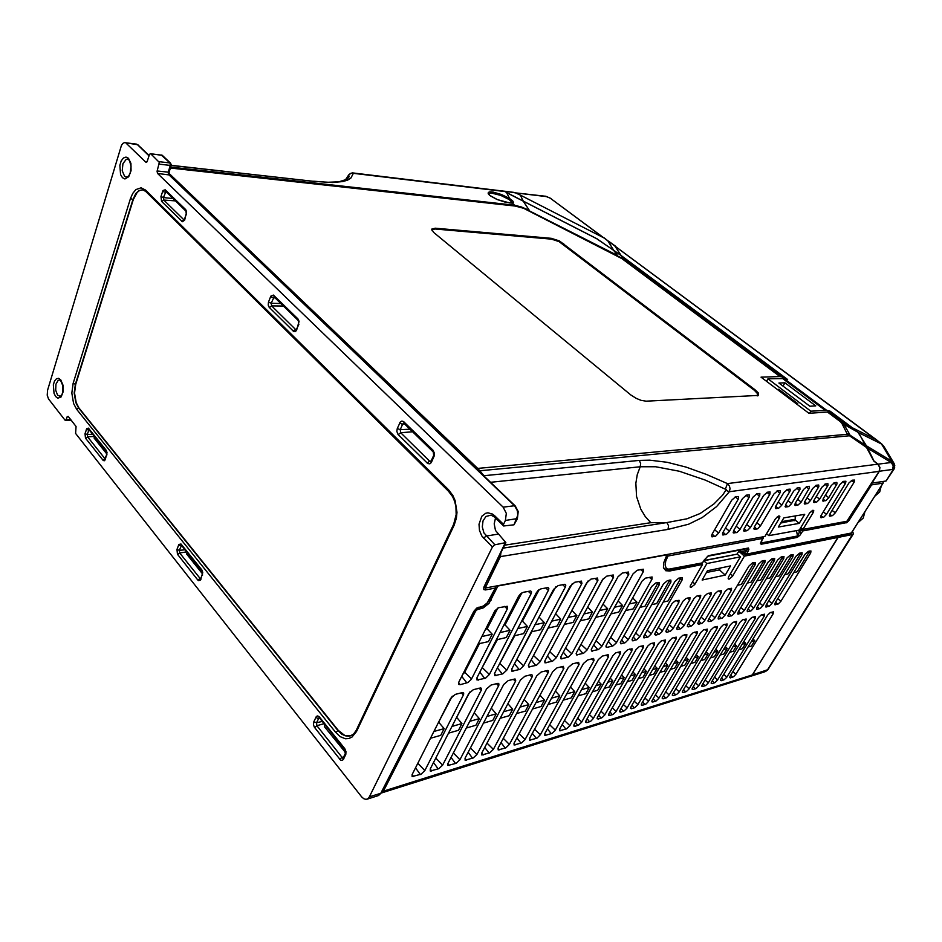 <?xml version="1.0" encoding="UTF-8"?>
<svg xmlns="http://www.w3.org/2000/svg" width="942" height="942" viewBox="0 0 942 942"><rect width="100%" height="100%" fill="white"/><g stroke="black" fill="none" stroke-linecap="round" stroke-linejoin="round"><path stroke-width="1.41" d="M175.071 200.516L186.139 211.408M412.125 431.306L433.45 452.195M283.036 305.62L298.449 320.751M495.492 518.065L494.173 523.893L495.551 530.428L505.866 542.616L494.715 544.841L492.383 546.913L369.429 796.861L380.745 793.282L473.779 611.334L476.746 608.108L483.187 606.095L487.191 602.939L495.233 588.114L495.386 586.159M505.371 520.514L503.334 524.718L503.593 525.954L513.967 524.847L517.794 515.25L517.429 510.835L514.532 505.689L515.286 505.925L518.206 511.53L517.441 518.618L505.371 520.514L506.29 513.414L503.181 507.102L514.532 505.689L168.43 174.282L168.277 172.115L169.183 171.891L171.15 165.297L314.604 181.5L171.091 165.474M515.18 505.819L169.419 174.941L157.502 173.446L157.043 171.303L159.292 162.365L150.685 153.817L149.484 154.264L147.058 161.777L145.833 162.189L146.634 162.271M148.977 155.76L137.473 144.75L124.615 142.631L122.86 143.431L121.424 145.563L47.547 390.259L47.206 395.228L48.454 398.984L65.045 420.12L70.685 419.484M68.589 416.835L67.094 416.894L68.189 416.34L76.114 426.526L75.572 433.485L361.622 796.826L363.765 798.745L366.061 799.369L367.886 798.745L369.429 796.861M517.335 518.748L513.967 524.847M142.89 189.825L139.546 190.52L137.179 192.368L133.258 199.598L75.76 384.312L74.571 393.073L76.149 402.552L78.94 407.839L338.343 730.391L344.784 735.431L350.977 735.714M149.06 155.477L138.156 145.033L135.613 143.996M367.097 799.157L378.531 795.519L381.38 792.811L474.297 611.099M145.951 191.603L142.772 189.801L139.086 190.508L135.742 193.593L132.893 199.551L75.407 384.312L74.206 393.085L75.784 402.575L78.586 407.851L337.99 730.497L341.769 734.124L345.314 735.867L348.964 736.197L352.12 735.16M745.687 554.803L850.814 533.914L882.96 483.175L871.574 484.883L848.883 520.702L846.917 522.598L802.831 530.899L799.97 535.221L797.297 537.352L799.252 532.277L801.972 528.627M761.819 540.531L761.371 542.91L797.509 536.033L796.426 530.617M742.013 552.471L745.452 554.85L743.956 553.684L748.384 547.95L748.949 549.551L746.476 554.167L851.698 532.995M738.928 550.269L746.476 554.167L745.452 554.85M801.454 533.172L799.252 532.277L798.84 530.169M761.854 540.166L763.114 536.763M738.446 550.363L741.648 552.412L741.837 551.247L745.675 550.693L747.995 551.612M670.174 569.804L701.672 563.552L707.56 556.333M781.589 521.691L795.342 519.242M871.621 483.14L871.574 484.883L870.644 484.683M666.736 555.768L667.996 555.98L667.219 554.449M881.241 486.119L879.687 491.924L875.083 495.928M864.732 512.424L863.213 518.147L858.704 522.033M582.427 590.681L582.933 590.351M562.504 600.808L562.539 601.62M494.256 611.994L497.246 609.297M445.648 709.008L444.73 710.009M512.413 202.93L509.245 199.551L500.614 195.335L490.959 192.98L488.615 193.781L489.746 195.335L497.341 199.586L504.9 202.094L512.307 203.013L509.799 203.048L496.858 199.41L489.769 195.441L488.215 193.687L488.297 192.427L489.981 191.85L493.019 192.05L501.485 194.558L509.598 198.55L506.56 192.604L505.206 191.626L353.321 173.352L350.942 177.991L347.539 180.169L342.676 181.618L332.632 182.536L314.604 181.5M829.148 412.172L843.125 422.97L849.814 434.639L849.26 435.84L479.808 470.729L483.917 475.698L639.288 460.379L649.756 460.108L667.183 462.228L686.129 467.102L706.382 474.379L727.436 483.552L877.85 464.229L873.835 461.085L858.927 433.132L832.41 412.949L827.724 411.995L808.884 413.267L761.03 377.165L780.023 376.6L621.861 258.591L523.658 208.264L515.298 206.004L170.325 168.029M621.249 255.682L624.369 259.474L781.754 376.824L785.133 377.742L621.249 255.682L597.063 238.915L506.56 192.604M857.597 432.037L841.818 423.217L840.346 421.627L842.03 421.769L851.957 427.515M667.984 529.392L500.426 556.592L485.884 586.713L486.437 587.808L764.963 536.422L775.537 518.677L778.928 515.851L779.823 516.381L779.446 517.947L768.884 535.692L799.263 530.087L809.708 512.907L812.911 510.187L813.77 510.67L813.37 512.212L802.937 529.416L846.893 521.303L879.11 471.306L729.296 491.724L716.579 506.525L702.308 517.511L688.661 524.258L667.984 529.392L668.526 525.777L666.783 522.563L686.895 518.842L700.094 513.484L713.906 504.005L722.49 495.28L726.235 489.663L705.193 480.102L679.276 471.247L655.726 466.749L640.183 466.714L637.263 474.638L635.826 483.246L636.58 496.564L640.737 509.175L645.211 516.557L650.828 522.704L504.547 545.241M852.274 480.149L849.013 482.893L830.032 513.755L829.596 516.122L832.516 515.627L835.26 512.848L854.276 481.963L854.535 480.031L852.274 480.149M735.643 496.693L731.651 500.143L711.964 534.444L711.858 536.799L715.567 536.186L718.675 533.066L738.469 498.683L738.528 496.505L735.643 496.693M746.453 495.162L742.52 498.577L722.891 532.548L722.761 534.891L726.388 534.291L729.261 531.535L749.314 496.881L749.196 494.927L746.453 495.162M757.05 493.655L753.153 497.035L733.594 530.687L733.406 532.995L736.997 532.418L739.835 529.698L759.711 495.61L759.794 493.467L757.05 493.655M767.436 492.183L763.585 495.527L744.204 528.639L743.886 531.158L747.395 530.593L750.409 527.567L770.014 494.126L770.109 491.995L767.436 492.183M777.609 490.735L773.806 494.044L754.365 527.084L754.153 529.357L757.58 528.803L760.571 525.801L780.117 492.666L780.212 490.547L777.609 490.735M843.537 481.386L840.04 484.471L821.059 515.521L820.788 517.688L823.744 517.17L826.523 514.367L845.598 483.211L845.857 481.268L843.537 481.386M834.647 482.645L831.315 485.448L823.178 498.813L822.884 501.038L825.899 500.567L828.513 498.047L836.979 484.011L836.896 482.445L834.647 482.645M787.583 489.322L783.826 492.595L775.631 506.478L775.584 508.586L778.857 508.056L781.624 505.395L790.232 490.747L790.067 489.098L787.583 489.322M797.356 487.932L793.647 491.182L785.604 504.7L785.393 507.008L788.631 506.502L791.362 503.876L799.946 489.345L799.852 487.744L797.356 487.932M806.953 486.578L803.502 489.451L795.142 503.417L795.036 505.477L798.215 504.971L801.124 502.051L809.472 487.98L809.319 486.355L806.953 486.578M816.361 485.248L812.734 488.427L804.751 501.697L804.444 503.935L807.612 503.475L810.497 500.579L818.81 486.637L818.704 485.036L816.361 485.248M825.592 483.929L822.013 487.085L813.923 500.473L813.735 502.463L816.844 502.015L819.693 499.142L827.983 485.307L827.888 483.729L825.592 483.929M168.995 173.552L479.808 470.729L477.712 468.445L847.376 434.227L841.818 423.217M435.157 228.176L431.719 229.083L433.673 232.462L630.81 394.922L636.191 398.372L640.996 400.35L646.071 401.174L758.463 395.452L758.275 392.932L755.072 389.764L559.442 240.94L551.341 238.314L435.157 228.176L435.298 229.059L432.672 229.342L432.048 230.696M847.647 433.65L866.145 445.696M847.376 434.227L867.335 448.015M170.608 167.075L513.849 205.062L521.185 206.91L529.251 210.302L523.34 201.199M528.756 210.549L617.646 255.576L613.772 250.454M515.298 206.004L512.413 203.048L513.496 202.424L512.66 200.823L509.598 198.55L508.762 199.257M346.385 179.628L348.658 174.965L345.29 180.169M617.269 255.894L622.521 258.285L624.369 259.474L622.509 259.062M781.754 376.824L780.023 376.6M500.426 556.592L500.944 552.707M484.388 476.358L483.917 475.698M877.85 464.229L879.816 467.538L879.11 471.306M725.47 488.945L727.436 483.552L729.485 486.096L730.074 488.663L729.296 491.724L726.188 490.417M503.793 191.167L505.206 191.626M352.685 172.951L353.321 173.352L350.977 173.222L349.058 174.458L352.167 172.892L504.429 191.25M348.681 175.035L349.141 176.696L347.068 179.204L338.885 181.794L327.663 182.277L313.627 181.241M757.191 395.887L757.651 393.744L754.401 390.329L559.077 241.588L551.482 239.127L435.298 229.059M531.7 631.799L516.51 660.048M514.768 635.626L498.907 664.993M497.376 639.559L481.009 669.738M479.49 643.598L464.5 672.553L462.675 674.507M381.239 793.023L383.406 791.186L752.258 674.896L750.35 676.368L381.604 792.917M458.789 682.196L458.566 684.339L460.214 684.669L467.997 682.538L471.365 679.347L507.267 608.968L507.243 606.295L498.565 607.731L494.939 610.793L458.789 682.196M606.377 645.093L605.918 646.942L607.166 647.413L613.042 645.859L616.303 642.88L651.982 579.248L652.076 576.999L645.341 578.141L641.997 581.179L606.377 645.093M606.801 576.104L602.456 579.836L560.937 656.515L560.902 658.847L568.25 657.21L571.853 653.772L613.548 577.246L613.183 574.997L606.801 576.104M541.155 672.035L536.846 675.767L498.13 748.019L498.188 749.914L505.866 747.807L509.41 744.404L548.232 672.447L548.421 670.916L547.596 670.433L541.155 672.035M591.011 579.153L586.583 582.945L544.923 660.695L544.994 662.862L552.554 661.19L556.204 657.704L597.958 580.296L597.487 578.011L591.011 579.153M524.882 676.262L520.49 680.053L481.857 752.941L481.857 754.978L489.746 752.823L493.349 749.385L532.171 676.662L532.395 675.249L531.606 674.625L524.882 676.262M637.192 570.228L632.977 573.866L591.505 648.979L591.458 651.075L598.476 649.544L601.985 646.188L643.421 571.606L643.28 569.192L637.192 570.228M572.489 663.898L568.309 667.525L529.71 738.116L529.675 740.141L536.928 738.128L540.378 734.807L579.153 664.346L578.671 662.379L572.489 663.898M622.191 573.125L617.917 576.81L576.469 652.606L576.41 654.937L583.557 653.336L587.101 649.933L628.738 574.267L628.385 572.053L622.191 573.125M557.016 667.913L552.777 671.599L514.073 743.085L514.132 744.969L521.585 742.908L525.083 739.552L563.881 668.349L563.375 666.359L557.016 667.913M540.979 588.832L538.412 590.222L536.316 592.789L494.668 673.177L494.797 675.602L502.946 673.766L506.772 670.127L548.633 589.951L548.88 588.385L547.973 587.572L540.979 588.832M473.402 689.638L468.798 693.595L430.235 768.931L430.27 770.98L438.878 768.672L442.646 765.081L481.409 689.968L481.621 688.567L480.75 687.86L473.402 689.638M523.363 592.235L520.738 593.648L518.618 596.251L476.97 677.616L477.005 680.006L485.519 678.181L489.404 674.496L531.276 593.354L531.512 591.788L530.687 590.964L523.363 592.235M455.304 694.336L450.617 698.352L412.113 774.548L412.16 776.597L421.027 774.242L424.854 770.603L463.57 694.643L463.735 693.135L462.746 692.511L455.304 694.336M574.785 582.297L570.275 586.136L528.58 664.793L528.662 666.983L536.445 665.276L540.155 661.731L581.956 583.428L581.461 581.12L574.785 582.297M508.174 680.607L503.723 684.445L465.089 758.133L465.101 760.182L473.214 757.98L476.876 754.483L515.769 680.795L515.097 678.923L508.174 680.607M558.111 585.524L553.531 589.421L511.895 668.844L511.906 671.21L519.913 669.456L523.681 665.876L565.424 586.878L565.777 585.076L565 584.311L558.111 585.524M491.017 685.058L486.496 688.955L447.886 763.456L447.909 765.516L456.269 763.256L459.979 759.711L498.777 685.411L498.954 683.892L498.035 683.327L491.017 685.058M587.572 659.977L583.463 663.557L544.817 733.559L544.841 735.431L551.906 733.465L555.132 730.497L594.037 660.448L593.59 658.493L587.572 659.977M602.291 656.15L598.241 659.694L559.725 728.814L559.583 730.792L566.531 728.908L569.898 725.67L608.567 656.645L608.226 654.714L602.291 656.15M799.464 553.142L796.014 556.204L766.235 604.894L765.881 606.989L769.331 606.177L772.028 603.445L801.995 554.555L802.125 552.73L799.464 553.142M790.409 555.026L787.123 557.805L757.05 607.201L756.709 609.309L760.229 608.473L762.949 605.73L792.893 556.663L793.164 554.626L790.409 555.026M781.189 556.934L777.668 560.054L747.595 609.745L747.371 611.664L750.962 610.828L753.706 608.049L783.744 558.582L784.003 556.534L781.189 556.934M771.804 558.889L768.248 562.033L738.187 611.947L737.857 614.066L741.531 613.218L744.298 610.416L774.43 560.537L774.677 558.476L771.804 558.889M762.243 560.879L758.64 564.058L728.496 614.384L728.178 616.515L731.922 615.656L734.725 612.818L764.939 562.527L765.139 560.443L762.243 560.879M752.493 562.892L748.855 566.107L718.511 617.057L718.31 619.012L722.137 618.129L724.963 615.279L755.272 564.564L755.496 562.48L752.493 562.892M678.758 578.211L674.79 581.673L643.928 635.815L643.904 637.887L648.237 636.863L651.275 633.801L682.126 579.931L682.255 577.74L678.758 578.211M667.36 580.578L663.345 584.075L632.423 638.7L632.341 640.76L636.839 639.748L639.912 636.662L670.939 582.074L670.798 580.025L667.36 580.578M655.726 583.004L651.664 586.525L620.778 641.467L620.613 643.716L625.217 642.691L628.326 639.571L659.294 584.723L659.306 582.462L655.726 583.004M808.342 551.294L804.951 554.32L775.254 602.633L774.936 604.729L778.28 603.904L780.953 601.196L810.709 552.919L810.991 550.905L808.342 551.294M698.316 621.979L697.787 623.734L698.693 624.205L702.014 623.227L704.486 620.943L721.148 592.824L721.49 590.587L717.804 591.235L715.013 593.696L698.316 621.979M687.872 624.605L687.342 626.359L688.284 626.842L691.663 625.853L694.172 623.533L710.998 594.967L711.175 592.907L707.43 593.59L704.616 596.074L687.872 624.605M677.227 627.278L676.709 629.032L677.581 629.55L681.125 628.526L683.657 626.183L700.518 597.369L700.73 595.332L696.868 595.992L694.007 598.5L677.227 627.278M666.383 629.998L665.864 631.764L666.759 632.294L670.374 631.246L672.941 628.891L689.838 599.818L690.003 597.746L686.082 598.441L683.197 600.984L666.383 629.998M655.314 632.788L654.808 634.543L655.644 635.096L659.129 634.178L661.767 631.964L678.829 602.539L679.1 600.231L675.096 600.937L672.176 603.504L655.314 632.788M708.561 619.4L708.019 621.155L708.902 621.614L712.164 620.66L714.613 618.388L731.357 590.293L731.581 588.279L727.966 588.927L725.21 591.352L708.561 619.4M721.007 678.852L720.489 680.371L721.207 680.76L724.257 679.7L726.706 677.31L764.186 616.221L764.586 614.208L761.077 615.008L758.569 617.457L721.007 678.852M711.705 681.737L711.21 683.35L712.011 683.633L715.025 682.573L717.498 680.159L755.084 618.611L755.472 616.574L751.904 617.399L749.361 619.871L711.705 681.737M702.237 684.669L701.731 686.188L702.485 686.588L705.64 685.505L708.137 683.068L745.817 621.037L746.205 619L742.555 619.824L739.988 622.321L702.237 684.669M692.606 687.66L692.099 689.167L692.959 689.568L696.091 688.472L698.611 686.023L736.397 623.51L736.656 621.39L733.041 622.297L730.45 624.817L692.606 687.66M682.797 690.698L682.326 692.299L683.28 692.582L686.365 691.51L688.92 689.026L726.906 625.818L727.083 623.922L723.362 624.817L720.736 627.36L682.797 690.698M672.823 693.783L672.341 695.384L673.236 695.714L676.745 694.419L679.052 692.087L717.015 628.585L717.298 626.465L713.753 627.242L710.845 629.939L672.823 693.783M662.662 696.927L662.167 698.446L663.097 698.87L666.406 697.728L669.185 694.913L707.171 630.987L707.371 629.091L703.438 629.998L700.766 632.577L662.662 696.927M652.311 700.142L651.84 701.743L652.782 702.084L656.15 700.919L658.776 698.375L697.021 633.648L697.174 631.717L693.206 632.659L690.51 635.273L652.311 700.142M641.773 703.403L641.314 705.005L642.279 705.358L645.988 703.992L648.355 701.602L686.683 636.356L686.871 634.437L682.773 635.367L680.042 638.005L641.773 703.403M631.034 706.724L630.575 708.325L631.576 708.69L635.061 707.489L637.746 704.887L676.038 639.312L676.238 637.133L672.141 638.134L669.185 641.102L631.034 706.724M620.095 710.115L619.671 711.787L620.672 712.093L624.228 710.869L626.936 708.243L665.417 641.926L665.582 639.995L661.308 640.949L658.517 643.633L620.095 710.115M608.944 713.565L608.532 715.237L609.556 715.555L613.183 714.307L615.915 711.657L654.36 644.987L654.584 642.821L650.545 643.669L647.649 646.212L608.944 713.565M597.581 717.086L597.146 718.664L598.241 719.076L602.232 717.627L604.693 715.131L643.198 647.919L643.421 645.741L639.288 646.601L636.133 649.497L597.581 717.086M586.006 720.677L585.606 722.337L586.819 722.644L590.764 721.195L593.26 718.675L631.823 650.898L632.082 648.744L627.796 649.58L624.617 652.512L586.006 720.677M574.196 724.339L573.831 726.07L575.056 726.306L578.765 725.022L581.603 722.29L620.213 653.936L620.413 651.746L615.774 652.782L612.853 655.585L574.196 724.339M730.156 676.026L729.638 677.545L730.403 677.899L733.571 676.721L735.749 674.507L773.135 613.878L773.535 611.864L770.332 612.536L767.612 615.091L730.156 676.026M476.77 608.45L477.629 609.356L475.675 610.981L474.886 610.157M704.063 560.478L737.28 554.19L740.412 556.887L728.543 577.01L728.107 578.765L728.943 579.189L732.464 576.339L744.463 556.086L837.944 537.423L837.014 536.669M701.543 563.587L702.52 564.458L690.333 585.641L690.121 586.984L691.004 587.467L694.737 584.511L706.865 563.587L740.412 556.887M668.773 570.016L669.833 570.982L665.7 570.722L663.345 567.32L663.816 562.398L667.077 554.473M498.024 585.665L488.969 603.351L483.328 607.849L480.938 608.697L479.902 607.614M809.779 550.999L797.12 571.818L793.729 572.583M658.234 582.474L645.093 606.177L639.971 607.331M669.786 580.084L656.656 603.563L651.676 604.682M681.09 577.729L667.996 600.996L663.144 602.091M754.295 562.527L741.413 584.405L737.421 585.312M763.962 560.514L751.127 582.215L747.241 583.086M773.464 558.535L760.665 580.06L756.873 580.908M782.79 556.604L770.026 577.941L766.341 578.777M791.951 554.697L779.222 575.868L775.631 576.669M800.947 552.836L788.242 573.819L784.757 574.608M740.907 551.812L738.422 551.894L736.879 554.237M750.538 676.309L752.434 674.849L838.109 537.387L852.745 534.432L853.37 533.372L852.651 531.677M752.434 674.849L768.013 669.668L853.193 534.114M894.088 469.022L886.022 481.009L893.346 469.363L879.322 471.283L879.993 467.515L878.015 464.206L892.074 462.404L891.721 461.156L893.722 462.875M892.262 462.263L894.735 465.419L893.923 469.175L893.887 465.113L892.05 462.404M866.416 445.825L891.721 461.156L882.124 445.095L881.111 443.835L858.091 432.319L866.605 446.155L874.094 461.133L878.015 464.206M867.688 448.286L891.25 462.51L893.216 465.76L892.545 469.469M506.478 192.439L523.281 201.093L520.349 195.147L515.474 192.91L504.747 191.285M505.407 191.65L503.982 191.191M597.146 238.985L613.666 250.301L607.778 240.822L604.175 237.902M615.703 246.392L608.579 241.164M882.183 445.189L883.985 446.602L882.159 444.353L876.19 439.843L614.949 246.062L621.119 255.529L613.666 250.301M878.957 441.939L876.696 439.949L852.369 427.75L858.091 432.319M621.119 255.529L787.583 379.496L784.074 378.554L826.723 410.359L830.126 411.171L852.369 427.739M766.435 670.433L764.857 671.776L750.739 676.238M826.723 410.359L810.885 411.124L767.907 378.778L784.074 378.554M128.453 158.232L130.973 163.472L131.079 170.726L128.736 176.755L124.968 178.956L122.495 177.732L120.611 174.6L119.905 165.333L121.212 161.011L123.367 158.044L125.957 157.055L128.453 158.232M127.264 177.284L126.028 177.19L128.477 176.307L130.067 173.469L131.068 166.239L129.537 160.658L128.171 159.198L126.193 159.316L122.966 163.614L122.283 170.738L124.544 176.272L127.429 177.202M60.759 379.92L62.973 385.184L63.09 391.825L61.077 396.9L57.815 398.207L55.66 396.629L54.012 393.415L53.364 384.807L54.495 381.098L56.355 378.802L58.592 378.378L60.759 379.92M60.571 396.535L59.758 396.582L61.619 395.357L62.678 392.708L62.867 385.82L60.806 380.745L59.782 379.956L58.216 380.321L55.919 384.171L55.66 390.2L57.592 395.204L60.665 396.476M797.297 537.352L761.16 544.276L760.453 543.369L761.548 540.673M763.397 536.705L762.985 538.318L667.996 555.98L665.77 560.985L665.134 565.153L666.124 568.014L668.62 569.262L702.532 562.88L704.286 560.09M703.98 560.243L708.349 555.674L748.384 547.95M505.724 542.804L483.823 587.408L483.847 589.539L485.436 589.939L485.601 587.996L484.565 586.713M335.705 732.44L76.643 409.311L73.582 403.506L71.839 393.073L73.146 383.418L130.491 198.55L132.716 193.416L135.942 189.519L141.029 187.776L145.574 190.084L448.51 489.699L452.819 495.48L455.068 500.591L456.952 512.342L456.434 518.041L454.197 525.2L356.594 731.463L351.99 737.15L348.811 738.552L345.325 738.705L340.133 736.609L335.705 732.44L338.343 730.391M85.004 433.626L86.735 428.586L88.43 428.163L106.175 450.264L107.023 452.501L105.304 459.649L104.303 460.744L103.279 460.532L85.475 438.112L85.004 433.626L87.288 434.521L87.606 436.853L85.64 438.348M176.931 549.422L178.827 544.452L180.994 543.97L201.812 569.898L202.801 572.418L200.575 580.166L198.338 580.59L177.461 554.296L176.931 549.422L179.38 550.363L179.745 552.919L177.649 554.567M313.768 721.796L316.406 716.403L317.737 715.944L319.173 716.732L344.748 748.702L345.973 751.645L345.785 754.283L343.3 759.535L342.087 760.465L340.58 760.112L314.381 727.259L313.45 724.728L313.768 721.796L316.465 722.797L316.889 725.67L314.628 727.589M397.3 428.504L400.362 421.922L401.904 421.062L403.565 421.569L433.014 450.182L434.415 453.114L434.191 456.058L431.283 462.463L429.87 463.794L427.798 463.617L397.983 434.344L396.865 431.318L397.3 428.504L400.197 429.67L400.68 432.719L398.266 434.651M268.517 302.088L270.801 296.106L273.38 295.034L297.966 318.832L299.132 321.387L296.624 330.206L295.47 331.549L293.763 331.56L269.118 307.375L268.223 305.137L268.517 302.088L271.19 303.171L271.602 305.926L269.341 307.622M160.964 196.501L163.025 190.508L165.215 189.754L185.656 209.607L186.646 211.868L184.585 220.192L182.442 221.759L161.494 201.329L160.964 196.501L163.437 197.526L163.802 200.034L161.694 201.553M492.383 546.913L481.88 536.022L479.478 530.428L478.972 524.164L481.892 516.169L485.742 513.296L487.98 512.848L492.536 514.085L494.632 515.71L494.668 517.264M503.381 525.777L494.161 516.793L490.994 515.121L485.954 516.487L482.999 520.891L482.257 526.967L483.929 532.984L494.903 544.794M165.863 191.556L163.437 197.526L172.987 198.479M181.512 545.347L179.38 550.363L185.009 549.728M200.846 578.306L200.01 578.447L200.611 578.847M89.066 429.646L87.288 434.521L92.787 434.297M107.047 454.091L104.903 458.636L105.422 459.343M403.824 423.205L402.658 424.03L400.197 429.67L409.994 429.222M431.047 460.991L429.611 461.133L431.495 462.075M274.11 296.954L271.19 303.171L280.904 303.56M296.389 329.417L295.682 330.041L296.447 329.276L296.789 329.83M319.126 717.651L316.465 722.797L322.211 721.442M343.712 756.85L342.04 757.344L343.477 759.217M663.863 568.638L667.584 570.04L670.987 569.133M157.137 170.914L168.277 172.115L170.302 165.427L170.031 163.013L161.235 154.947M159.269 164.202L170.431 165.439L171.256 164.391L170.137 162.942L158.904 161.659M150.72 153.852L162.118 155.242L170.62 163.19M483.67 538.212L485.99 536.163L498.094 534.173M356.441 729.885L356.594 731.463M76.643 409.311L78.94 407.839M453.879 523.811L454.197 525.2M73.146 383.418L75.76 384.312M448.604 491.229L448.51 489.699M130.491 198.55L133.258 199.598M350.236 735.926L353.462 734.159L356.217 730.38L453.691 524.211L456.187 514.591L455.869 506.56L454.609 501.368L452.584 496.67L448.451 491.088L145.774 191.426L145.574 190.084M94.459 436.393L87.606 436.853L104.903 458.636L102.913 460.155M86.358 429.399L89.561 430.258M88.795 428.528L89.054 429.634M106.175 450.264L106.835 455.08M88.937 429.493L106.411 451.359M186.751 551.906L179.745 552.919L200.01 578.447L197.891 580.142M178.544 545.041L181.936 545.889M200.776 578.506L200.87 579.577M181.429 544.394L181.629 545.5M202.448 574.125L202.565 575.162M201.812 569.898L202 570.993M324.036 723.739L316.889 725.67L342.04 757.344L339.744 759.311M315.829 717.251L317.513 718.251L319.468 718.039M343.347 757.627L345.267 753.553L345.643 754.648M319.432 717.027L319.526 718.087M345.467 753.094L344.819 749.75M344.748 748.702L344.631 749.502L319.267 717.616M412.466 431.766L400.68 432.719L429.611 461.133L427.162 463.123M399.702 422.982L401.763 424.065L404.695 424.065M431.189 460.815L433.532 455.634L434.015 456.493M403.859 421.828L404.012 423.405M433.697 455.257L433.155 451.771M433.014 450.182L432.99 451.618L403.812 423.229M283.318 306.02L271.602 305.926L295.529 329.429L293.245 331.172M270.46 296.824L275.217 298.013M296.577 328.946L298.826 324.519M273.887 295.411L274.157 296.989M298.602 323.636L298.261 320.445M297.966 318.832L298.084 320.28L274.075 296.907M175.306 200.858L163.802 200.034L183.914 219.792L181.782 221.346M162.566 191.497L167.087 192.745M184.573 219.18L184.726 219.827M165.427 189.931L165.792 191.485M186.233 214.128L186.398 214.764M185.656 209.607L186.033 211.185M802.996 529.404L802.596 530.911L799.746 529.286M761.16 544.276L761.16 541.838M707.595 556.322L708.596 555.615M795.142 515.981L795.331 519.56M795.083 520.09L780.788 523.034M495.998 586.042L495.468 588.055L485.436 589.939M495.728 587.89L488.804 600.584M477.853 608.014L481.503 606.683M473.779 611.334L478.677 607.249M849.036 520.467L848.118 520.278M846.411 522.798L846.575 521.362M883.007 481.456L883.137 482.787M503.169 548.103L666.783 522.563L650.828 522.704M639.288 460.379L640.666 463.405L640.183 466.714L490.582 482.292M511.694 203.131L512.318 202.954M520.349 195.147L603.339 237.572L550.222 198.161L545.288 196.195M852.416 534.526L767.2 670.186L764.739 671.811M894.488 468.28L894.17 468.892M892.204 461.98L894.205 463.7M894.052 463.429L884.149 446.885M879.604 442.128L882.418 444.612M550.222 198.161L876.802 440.032M546.725 196.678L515.474 192.91L545.913 196.277L551.07 198.526M504.618 191.273L514.026 192.427M169.36 174.894L169.124 171.974M162.436 155.442L150.437 153.676M138.18 145.056L136.425 144.102L125.321 142.737M181.453 545.265L202.024 571.04L202.518 573.772L200.634 578.883M165.745 191.438L185.951 211.067L186.304 213.869L184.267 219.992M794.542 520.632L795.072 520.255M795.366 519.748L795.272 515.957M489.31 600.36L485.519 604.905L480.679 607.449M381.274 792.964L378.496 795.531M701.672 563.552L702.756 562.739M850.708 533.937L883.149 483.081M883.16 483.058L883.196 481.433M564.046 598.829L563.422 599.065M345.42 180.11L345.926 179.31M765.54 671.564L768.036 669.632M894.723 467.609L894.052 463.44M126.369 143.396L145.833 162.189M157.502 173.446L503.181 507.102M67.094 416.894L66.223 419.673M784.58 378.719L785.133 377.742M799.205 523.387L778.363 527.084L783.862 517.888L804.668 514.367L799.205 523.387L795.201 520.031M766.553 533.737L768.884 535.692M800.759 527.626L802.937 529.416M477.712 468.445L168.983 173.328M497.882 608.061L487.167 628.761L485.625 629.091M521.833 592.871L505.053 624.899L503.817 625.158M539.13 589.68L522.445 621.143L521.527 621.343M555.921 586.619L538.742 617.622M572.241 583.71L555.509 613.996M588.079 580.967L571.829 610.475M603.41 578.459L593.66 596.074M548.197 628.067L541.426 640.56M452.278 696.197L438.489 722.361M469.87 692.052L457.306 716.05M486.661 688.649L486.143 689.638M430.494 738.304L427.668 743.768M720.477 568.026L719.394 569.851L706.418 572.548M752.258 674.896L837.944 537.423M498.294 585.936L667.336 554.708M669.833 570.982L702.52 564.458M739.764 552.036L744.463 556.086M737.28 554.19L703.909 560.737M703.827 560.89L706.865 563.587M477.629 609.356L480.938 608.697M707.489 570.711L702.096 580.013L725.21 575.067L730.58 565.942L707.489 570.711M383.406 791.186L475.675 610.981M752.941 638.947L754.719 640.678L751.28 641.643M747.936 647.083L751.386 646.094L754.719 640.678M598.405 681.266L601.126 684.151L595.968 685.611M592.518 691.746L597.675 690.262L601.126 684.151M610.122 678.075L612.759 680.854L607.743 682.279M604.305 688.355L609.321 686.918L612.759 680.854M621.614 674.943L624.181 677.628L619.294 679.005M615.856 685.034L620.743 683.633L624.181 677.628M632.883 671.87L635.379 674.46L630.622 675.803M627.195 681.784L631.941 680.418L635.379 674.46M643.939 668.855L646.353 671.352L641.737 672.659M638.311 678.581L642.939 677.263L646.353 671.352M654.784 665.888L657.139 668.302L652.641 669.574M649.215 675.449L653.713 674.154L657.139 668.302M665.429 662.968L667.713 665.299L663.333 666.547M659.918 672.376L664.298 671.116L667.713 665.299M675.873 660.118L678.087 662.367L673.836 663.568M670.421 669.362L674.696 668.137L678.087 662.367M686.117 657.304L688.284 659.482L684.139 660.66M680.736 666.394L684.893 665.205L688.284 659.482M696.185 654.549L698.293 656.645L694.254 657.787M690.863 663.486L694.902 662.32L698.293 656.645M706.076 651.829L708.113 653.866L704.192 654.984M700.801 660.625L704.734 659.494L708.113 653.866M715.779 649.168L717.769 651.134L713.942 652.217M710.574 657.822L714.401 656.715L717.769 651.134M725.316 646.542L727.259 648.449L723.527 649.509M720.159 655.067L723.892 653.995L727.259 648.449M734.689 643.975L736.573 645.812L732.935 646.836M729.579 652.359L733.217 651.311L736.573 645.812M743.897 641.443L745.723 643.221L742.19 644.222M738.846 649.697L742.378 648.685L745.723 643.221M345.549 752.646L324.401 726.635L324.884 724.787M344.984 752.446L345.49 751.386M325.108 725.081L324.401 726.635M202.506 573.855L186.669 554.014L187.234 552.507M106.811 453.914L94.129 438.018L94.589 436.57M719.394 569.851L725.21 575.067M585.17 683.15L589.256 687.519L581.52 689.697M578.07 695.903L585.806 693.677L589.256 687.519M570.475 687.083L574.691 691.64L566.719 693.889M563.257 700.153L571.241 697.857L574.691 691.64M474.191 712.705L479.348 718.628L469.705 721.348M466.243 728.025L475.887 725.258L479.348 718.628M539.377 617.481L544.323 622.721L534.985 624.782M531.264 631.894L540.59 629.786L544.323 622.721M491.277 708.184L496.257 713.836L486.932 716.473M483.47 723.079L492.796 720.394L496.257 713.836M555.862 613.925L560.784 619.082L551.753 621.084M548.032 628.114L557.052 626.065L560.784 619.082M438.784 722.279L444.165 728.578L433.873 731.498M430.423 738.328L440.703 735.372L444.165 728.578M505.053 624.899L510.034 630.304L500.061 632.506M496.34 639.795L506.313 637.534L510.034 630.304M456.646 717.345L461.98 723.538L452.03 726.353M448.569 733.111L458.53 730.25L461.98 723.538M522.445 621.143L527.414 626.465L517.77 628.597M514.038 635.791L523.681 633.613L527.414 626.465M539.978 695.231L544.488 700.189L535.998 702.591M532.536 708.985L541.026 706.547L544.488 700.189M603.045 603.999L607.661 608.72L599.477 610.534M595.768 617.328L603.952 615.467L607.661 608.72M555.415 691.11L559.772 695.855L551.541 698.187M548.091 704.51L556.31 702.143L559.772 695.855M618.046 600.914L622.509 605.447L614.573 607.201M610.875 613.913L618.812 612.112L622.509 605.447M507.926 703.768L512.742 709.173L503.699 711.728M500.237 718.263L509.281 715.661L512.742 709.173M571.924 610.451L576.822 615.538L568.085 617.469M564.352 624.416L573.101 622.45L576.822 615.538M524.152 699.447L528.815 704.616L520.055 707.101M516.593 713.565L525.353 711.045L528.815 704.616M587.655 607.166L592.436 612.088L583.981 613.96M580.26 620.825L588.726 618.918L592.436 612.088M632.659 597.899L636.992 602.244L629.303 603.94M625.606 610.581L633.295 608.838L636.992 602.244M487.167 628.761L492.183 634.249L481.868 636.521M478.136 643.904L488.451 641.573L492.183 634.249M879.322 471.283L871.951 483.093L886.022 481.009M523.281 201.093L597.181 238.915M809.896 406.226L815.784 405.872L784.91 382.782L778.928 382.994L809.896 406.226M829.478 412.266L830.126 411.171M766.494 381.286L767.907 378.778M809.661 413.208L810.885 411.124M778.822 390.589L778.716 389.234L797.792 403.612L797.273 404.518M778.716 389.234L778.21 390.129M838.109 537.387L837.179 536.634M783.061 386.09L784.91 382.782M484 587.007L505.195 543.039M494.632 515.71L503.487 524.353M485.837 587.596L484.965 586.689M780.953 522.751L794.942 520.314L781.248 522.268M747.395 548.633L707.713 556.298M840.346 421.627L827.465 412.007M485.036 585.7L485.931 586.619M755.072 389.764L754.401 390.329M563.622 243.495L562.998 243.99M551.341 238.314L551.482 239.127M851.391 480.502L853.994 482.457M832.104 510.399L835.26 512.848M829.808 514.144L831.845 515.875M829.36 515.545L830.102 516.192M735.219 496.799L738.198 499.201M714.672 529.734L718.675 533.066M712.164 534.102L714.742 536.493M711.493 535.892L712.552 536.869M745.982 495.28L748.925 497.647M725.54 527.944L729.461 531.194M723.056 532.254L725.576 534.585M722.408 534.02L723.432 534.962M756.52 493.808L759.44 496.128M736.197 526.201L740.035 529.357M733.724 530.452L736.197 532.713M733.1 532.171L734.089 533.078M766.859 492.348L769.744 494.632M746.641 524.494L750.409 527.567M744.18 528.686L746.617 530.876M743.579 530.37L744.545 531.241M776.985 490.935L779.846 493.172M756.873 522.81L760.571 525.801M754.448 526.943L756.826 529.086M753.859 528.592L754.789 529.439M842.69 481.727L845.327 483.717M823.296 511.847L826.523 514.367M821 515.639L823.061 517.429M820.529 517.076L821.294 517.735M833.835 482.963L836.496 484.989M825.392 495.162L828.713 497.729M823.072 499.013L825.204 500.826M822.637 500.449L823.402 501.109M786.923 489.534L789.749 491.748M778.163 502.168L781.825 505.065M775.749 506.254L778.104 508.327M775.231 507.844L776.126 508.633M796.661 488.168L799.452 490.346M787.971 500.708L791.563 503.546M785.581 504.747L787.889 506.761M785.075 506.313L785.946 507.079M806.222 486.837L808.978 488.969M797.603 499.284L801.124 502.051M795.225 503.275L797.485 505.242M794.742 504.806L795.578 505.536M815.595 485.519L818.327 487.615M807.035 497.894L810.497 500.579M804.68 501.827L806.905 503.735M804.209 503.322L805.033 504.041M824.803 484.235L827.488 486.284M816.302 496.516L819.693 499.142M813.959 500.402L816.137 502.263M813.511 501.874L814.3 502.557M777.221 516.805L779.187 518.418M811.239 511.176L813.099 512.683M729.697 677.015L730.486 677.875M771.145 612.276L773.135 613.878M732.864 671.622L735.926 674.236M730.721 675.096L732.652 677.204M573.925 724.916L575.056 726.306M618.093 652.041L620.213 653.936M577.693 718.122L581.779 721.984M575.35 722.302L577.893 725.422M585.712 721.301L586.819 722.644M629.715 649.026L631.823 650.898M589.433 714.625L593.448 718.369M587.101 718.734L589.61 721.772M597.275 717.745L598.358 719.04M641.102 646.071L643.198 647.919M600.961 711.186L604.882 714.825M598.641 715.249L601.09 718.193M608.614 714.26L609.674 715.52M652.264 643.162L654.36 644.987M612.253 707.807L616.103 711.351M609.957 711.822L612.359 714.684M619.754 710.833L620.778 712.058M663.215 640.324L665.299 642.126M623.345 704.486L627.113 707.937M621.061 708.455L623.416 711.234M630.681 707.477L631.682 708.655M673.966 637.534L676.038 639.312M634.225 701.237L637.922 704.592M631.952 705.146L634.272 707.854M641.396 704.18L642.385 705.322M684.504 634.79L686.565 636.557M644.905 698.034L648.532 701.307M642.644 701.896L644.917 704.534M651.923 700.942L652.888 702.049M694.855 632.106L696.903 633.848M655.397 694.89L658.953 698.081M653.147 698.705L655.373 701.272M662.261 697.763L663.203 698.834M705.005 629.468L707.053 631.187M665.688 691.805L669.185 694.913M663.462 695.573L665.641 698.081M672.411 694.643L673.33 695.679M714.978 626.877L717.015 628.585M675.803 688.767L679.229 691.805M673.589 692.5L675.732 694.937M682.385 691.581L683.28 692.582M724.763 624.334L726.788 626.018M685.741 685.788L689.097 688.743M683.527 689.473L685.635 691.852M692.182 688.567L693.053 689.532M734.371 621.826L736.397 623.51M695.49 682.856L698.787 685.741M693.3 686.494L695.373 688.814M701.802 685.599L702.65 686.541M743.815 619.377L745.817 621.037M705.075 679.983L708.313 682.785M702.897 683.574L704.934 685.835M711.257 682.691L712.093 683.609M753.082 616.975L755.084 618.611M714.507 677.145L717.674 679.889M712.34 680.701L714.33 682.903M720.559 679.83L721.36 680.713M762.196 614.608L764.186 616.221M723.762 674.354L726.883 677.039M721.607 677.875L723.574 680.03M708.054 620.59L708.985 621.59M728.943 588.644L731.227 590.504M711.351 614.702L715.025 617.775M709.102 618.505L711.41 620.978M654.855 633.86L655.926 635.049M676.486 600.56L678.829 602.539M658.352 627.49L662.426 630.999M656.032 631.529L658.588 634.366M665.912 631.105L666.948 632.247M687.389 598.088L689.721 600.03M669.362 624.84L673.353 628.255M667.066 628.832L669.562 631.587M676.745 628.396L677.757 629.515M698.081 595.65L700.401 597.581M680.159 622.238L684.069 625.559M677.875 626.171L680.324 628.856M687.389 625.747L688.366 626.819M708.561 593.272L710.869 595.179M690.757 619.683L694.584 622.909M688.484 623.569L690.886 626.183M697.822 623.145L698.776 624.181M718.852 590.928L721.148 592.824M701.142 617.163L704.899 620.319M698.882 621.014L701.248 623.557M809.249 552.118L810.579 553.142M777.727 598.617L780.953 601.196M775.572 602.115L777.609 604.199M774.689 603.94L775.466 604.74M657.74 583.746L659.164 584.947M623.993 635.756L628.326 639.571M621.626 639.959L624.346 643.056M620.366 642.444L621.52 643.775M669.279 581.344L670.704 582.533M635.673 632.942L639.912 636.662M633.33 637.098L635.991 640.101M632.094 639.524L633.212 640.807M680.583 578.977L681.996 580.154M647.13 630.198L651.275 633.801M644.799 634.284L647.401 637.204M643.586 636.662L644.681 637.899M753.765 563.705L755.143 564.788M721.36 612.276L724.963 615.279M719.123 616.033L721.395 618.447M718.098 618.082L719.017 619.047M763.444 561.679L764.81 562.763M731.18 609.898L734.725 612.818M728.967 613.607L731.192 615.962M727.966 615.621L728.849 616.551M772.946 559.701L774.3 560.761M740.824 607.566L744.298 610.416M738.622 611.228L740.812 613.525M737.657 613.195L738.516 614.102M782.272 557.746L783.614 558.806M750.303 605.27L753.706 608.049M748.113 608.897L750.256 611.134M747.159 610.828L748.007 611.699M791.421 555.839L792.764 556.887M759.605 603.01L762.949 605.73M757.427 606.601L759.535 608.779M756.508 608.485L757.321 609.344M800.417 553.967L801.748 554.991M768.743 600.796L772.028 603.445M766.576 604.34L768.648 606.471M765.681 606.189L766.482 607.013M692.511 581.803L695.019 584.064M730.391 573.866L732.723 575.915M490.075 598.865L491.218 600.042M606.248 655.126L608.367 657.033M564.388 720.442L569.898 725.67M562.162 724.445L565.965 729.143M559.466 729.355L560.631 730.804M591.706 658.905L593.849 660.837M549.669 724.763L555.309 730.18M547.42 728.837L551.317 733.7M544.664 733.889L545.865 735.396M496.399 683.668L498.601 685.788M453.349 752.917L459.979 759.711M451.03 757.392L455.598 763.526M447.839 763.573L449.263 765.505M562.527 584.664L565.306 587.113M516.875 659.459L523.681 665.876M514.509 663.851L519.254 669.691M511.624 669.456L513.084 671.257M513.319 679.264L515.51 681.36M470.423 747.948L476.876 754.483M468.127 752.352L472.554 758.239M465.007 758.31L466.384 760.17M578.977 581.485L581.732 583.899M533.502 655.526L540.155 661.731M531.182 659.883L535.798 665.499M528.38 665.299L529.781 667.03M461.18 692.817L463.393 695.008M417.836 763.22L424.854 770.603M415.504 767.848L420.32 774.524M412.137 774.501L413.644 776.597M528.262 591.293L531.064 593.813M482.54 667.866L489.404 674.496M479.808 672.07L484.824 678.428M476.758 678.099L478.312 680.077M479.031 688.178L481.232 690.333M435.828 758.016L442.646 765.081M433.497 762.549L438.183 768.955M430.223 768.966L431.683 770.98M545.63 587.938L548.421 590.422M499.931 663.604L506.772 670.127M497.4 667.913L502.274 674.001M494.42 673.718L495.928 675.614M561.538 666.736L563.693 668.738M519.148 733.724L525.083 739.552M516.875 737.916L520.973 743.156M513.979 743.309L515.25 744.945M625.782 572.43L628.502 574.738M580.967 644.375L587.101 649.933M578.694 648.543L582.957 653.548M576.104 653.454L577.375 654.961M576.81 662.768L578.953 664.734M534.597 729.19L540.378 734.807M532.336 733.323L536.328 738.375M529.51 738.54L530.746 740.118M640.595 569.569L643.292 571.841M596.003 640.843L601.985 646.188M593.743 644.94L597.887 649.756M591.223 649.697L592.459 651.134M529.804 674.99L531.983 677.039M487.073 743.097L493.349 749.385M484.777 747.43L489.098 753.094M481.739 753.188L483.081 754.966M594.991 578.388L597.734 580.767M549.728 651.723L556.204 657.704M547.432 656.009L551.918 661.414M544.688 661.249L546.054 662.897M545.865 670.81L548.044 672.835M503.311 738.351L509.41 744.404M501.026 742.614L505.23 748.066M498.059 748.183L499.366 749.891M610.593 575.374L613.313 577.717M565.541 648.014L571.853 653.772M563.257 652.229L567.637 657.434M560.596 657.304L561.915 658.882M605.965 646.024L607.166 647.413M649.25 577.281L651.852 579.483M610.675 637.369L616.492 642.55M608.426 641.408L612.465 646.059M458.601 682.597L460.214 684.669M504.535 606.448L507.267 608.968M464.665 672.247L471.565 678.982M461.745 676.344L466.902 682.974M825.039 410.194L782.331 378.331M71.215 420.167L65.622 420.403M763.208 538.188L761.854 540.461M757.286 395.852L758.157 395.652M738.881 551.729L740.377 551.447"/></g></svg>
